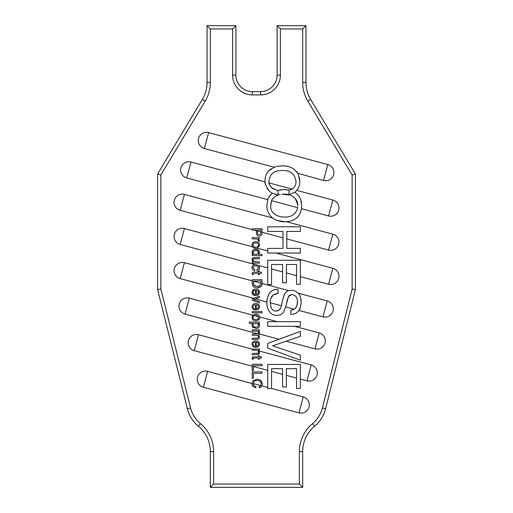 <?xml version="1.0" encoding="UTF-8"?>
<svg xmlns="http://www.w3.org/2000/svg" width="513" height="513" viewBox="0 0 513 513"><rect width="100%" height="100%" fill="white"/><g stroke="black" fill="none" stroke-linecap="round" stroke-linejoin="round"><path stroke-width="0.77" d="M259.36 271.197L259.36 272.166L261.425 272.166L261.425 273.435L259.36 273.435L259.36 274.583L258.469 274.583L258.469 273.435L253.755 273.435L253.249 273.692L253.191 274.583L252.229 274.583L252.114 273.647C252.139 272.653 252.659 272.159 253.685 272.166L258.469 272.166L258.469 271.197L259.36 271.197M252.242 312.821L252.242 311.551L262.028 311.551L262.028 312.821L252.242 312.821M252.242 349.141L252.242 350.174L256.109 350.174L257.936 350.668L258.597 352.162L257.917 353.29L252.242 353.476L252.242 354.746L258.539 354.457L259.61 352.425L259.277 351.027L311.218 364.942A8.246 8.246 0 0 1 317.047 375.041A8.246 8.246 0 0 1 306.947 380.87L300.349 379.101L300.349 388.437L296.533 388.437L296.533 378.081L286.369 375.356L286.369 386.969L282.56 386.969L282.56 374.336L271.55 371.386L271.55 388.456L303.215 396.94A8.246 8.246 0 0 1 309.05 407.04A8.246 8.246 0 0 1 298.951 412.869L203.379 387.257A8.246 8.246 0 0 1 197.55 377.164A8.246 8.246 0 0 1 207.65 371.329L251.992 383.538L253.031 380.672L257.295 379.139L260.886 380.287L262.406 383.711L261.938 385.879L267.741 387.43L267.741 370.36L253.384 366.519L253.384 370.617L252.242 370.617L252.242 366.211L194.235 350.668A8.246 8.246 0 0 1 188.399 340.568A8.246 8.246 0 0 1 198.499 334.739L252.242 349.141L259.36 348.904L259.36 350.11L258.501 350.11L259.328 351.123M252.242 378.235L252.242 371.899L262.028 371.899L262.028 373.297L253.384 373.297L253.384 378.235L252.242 378.235M260.623 94.905L252.377 94.905A19.789 19.789 0 0 1 232.588 75.116L232.588 28.946L210.33 28.946L210.33 82.471A36.276 36.276 0 0 1 205.162 101.138L160.864 174.965L160.864 289.075L190.592 407.989A29.683 29.683 0 0 0 200.468 423.661A36.276 36.276 0 0 1 213.626 451.62L213.626 484.054L299.374 484.054L299.374 451.62A36.276 36.276 0 0 1 312.532 423.661A29.683 29.683 0 0 0 322.408 407.989L352.136 289.075L352.136 174.965L307.838 101.138A36.276 36.276 0 0 1 302.67 82.471L302.67 28.946L280.412 28.946L280.412 75.116A19.789 19.789 0 0 1 260.623 94.905L260.623 91.609A16.487 16.487 0 0 0 277.11 75.116L277.11 25.65L305.966 25.65L305.966 82.471A32.979 32.979 0 0 0 310.666 99.439L355.438 174.054L355.438 289.479L325.608 408.79A32.979 32.979 0 0 1 314.629 426.207A32.979 32.979 0 0 0 302.67 451.62L302.67 487.35L210.33 487.35L210.33 451.62A32.979 32.979 0 0 0 198.371 426.207A32.979 32.979 0 0 1 187.392 408.79L157.562 289.479L157.562 174.054L202.334 99.439A32.979 32.979 0 0 0 207.034 82.471L207.034 25.65L235.89 25.65L235.89 75.116A16.487 16.487 0 0 0 252.377 91.609L260.623 91.609M255.711 340.901C258.026 340.921 259.328 342.049 259.61 344.274L258.308 346.833L255.416 347.416L255.416 342.171C253.973 342.152 253.172 342.819 253.005 344.172L253.627 345.679L254.467 346.134L254.467 347.32L252.826 346.416L251.992 344.088C252.274 341.972 253.512 340.908 255.711 340.901M252.409 315.668L252.8 315.149L189.348 298.143A8.246 8.246 0 0 0 179.255 303.978A8.246 8.246 0 0 0 185.084 314.071L258.097 333.873L258.61 332.873L258.328 333.7M259.578 316.963L259.61 317.502C259.963 319.048 258.751 320.157 255.974 320.824C253.339 320.625 252.005 319.464 251.992 317.335L252.8 315.149L255.666 314.091C257.757 314.052 259.059 315.008 259.578 316.963L277.123 321.664L300.349 321.664L300.349 326.319L294.507 326.319L319.214 332.943A8.246 8.246 0 0 1 325.05 343.043A8.246 8.246 0 0 1 314.95 348.872L286.222 341.171L272.608 345.82L300.349 355.188L300.349 360.203L267.741 348.16L267.741 343.421L279.053 339.253L259.501 334.014L258.565 335.111L259.61 337.265L258.565 339.221L252.242 339.503L252.242 338.234L257.321 338.234L258.597 337.022C258.437 335.829 257.738 335.258 256.494 335.31L252.242 335.31L252.242 334.04L258.097 333.873M255.711 303.549C258.026 303.574 259.328 304.696 259.61 306.921L258.308 309.48L255.416 310.07L255.416 304.818C253.973 304.799 253.172 305.466 253.005 306.825L253.627 308.326L254.467 308.781L254.467 309.967L252.826 309.07L251.992 306.736C252.274 304.619 253.512 303.555 255.711 303.549M300.49 307.063L298.932 310.436C299.695 310.121 300.445 307.479 301.182 302.503L301.195 302.022C300.644 296.924 299.624 293.968 298.124 293.147L327.217 300.945A8.246 8.246 0 0 1 333.046 311.045A8.246 8.246 0 0 1 322.946 316.874L298.932 310.436C296.937 313.199 294.212 314.507 290.743 314.373L290.743 310.269L294.276 309.192L285.67 306.883L283.567 312.193C281.887 314.328 279.681 315.367 276.943 315.309C269.896 315.893 266.613 308.101 266.895 302.17L255.66 298.842L253.576 299.541L259.36 301.573L259.36 302.914L252.242 300.169L252.242 298.861L253.698 298.316L180.166 278.61A8.246 8.246 0 0 1 174.337 268.517A8.246 8.246 0 0 1 184.43 262.688L252.242 280.855L252.242 279.662L262.028 279.662L262.028 283.477L288.729 290.634L291.076 290.326C293.821 290.294 296.168 291.237 298.124 293.147L298.342 293.378M252.242 238.885L252.242 237.609L259.36 237.609L259.36 238.821L258.18 238.821L259.578 241.136L258.276 241.136L258.308 240.744C258.212 239.577 257.564 238.955 256.372 238.885L252.242 238.885M180.166 210.33L184.43 194.401A8.246 8.246 0 0 0 174.337 200.23A8.246 8.246 0 0 0 180.166 210.33L252.242 229.644L252.242 230.119L256.436 230.119L254.012 230.119L256.436 230.767L256.436 233.191C256.5 234.992 257.443 235.961 259.251 236.089C261.046 235.961 261.97 234.986 262.028 233.159L262.028 232.261L282.984 237.878L282.984 231.459L282.984 248.401L267.741 248.401L267.741 250.863L257.231 248.266M184.43 194.401L272.621 217.967C268.69 214.729 266.786 210.542 266.895 205.405L267.748 199.653L268.581 197.659M186.719 177.94L190.99 162.018A8.246 8.246 0 0 0 180.89 167.847A8.246 8.246 0 0 0 186.719 177.94L267.748 199.653C267.504 199.018 268.889 196.941 271.903 193.427L272.249 193.164L271.903 193.427M190.99 162.018L265.131 181.884L265.08 180.557C265.035 176.914 266.196 173.727 268.562 170.989L274.423 167.161M204.366 148.533L208.637 132.604A8.246 8.246 0 0 0 198.537 138.433A8.246 8.246 0 0 0 204.366 148.533L274.199 167.244C275.263 166.616 278.123 166.161 282.772 165.891L284.324 165.936M208.637 132.604L327.788 164.532A8.246 8.246 0 0 1 333.617 174.625A8.246 8.246 0 0 1 323.523 180.461L327.788 164.532M297.841 173.291L323.523 180.461M293.692 168.937L298.034 173.625L299.81 181.127C299.945 184.597 298.957 187.681 296.86 190.387L332.834 200.025A8.246 8.246 0 0 1 338.663 210.125A8.246 8.246 0 0 1 328.57 215.954L332.834 200.025M301.586 206.854L301.413 208.676L328.57 215.954M301.599 204.623L301.413 208.676C300.951 212.683 299.156 215.941 296.027 218.442C293.103 220.5 289.839 221.578 286.248 221.68L332.834 234.165A8.246 8.246 0 0 1 338.663 244.265A8.246 8.246 0 0 1 328.57 250.094L332.834 234.165M332.834 268.305L328.57 284.234A8.246 8.246 0 0 0 338.663 278.405A8.246 8.246 0 0 0 332.834 268.305L275.923 253.056L300.349 253.056L300.349 248.401L286.793 248.401L286.793 238.898L328.57 250.094M328.57 284.234L300.349 276.674L300.349 284.26L296.533 284.26L296.533 275.654L286.369 272.929L286.369 282.791L282.56 282.791L282.56 271.909L271.55 268.959L271.55 284.593L267.741 284.593L267.741 267.933L258.571 265.478L259.61 267.812C259.597 269.537 258.732 270.505 257.026 270.704L257.026 269.524L258.597 267.799L257.449 266.138L255.609 265.817C254.127 265.734 253.262 266.369 253.005 267.715L254.756 269.524L254.756 270.704C252.973 270.447 252.05 269.428 251.992 267.632C252.191 265.779 253.242 264.753 255.153 264.567L180.166 244.47A8.246 8.246 0 0 1 174.337 234.37A8.246 8.246 0 0 1 184.43 228.541L180.166 244.47M252.736 247.208L252.409 246.759L184.43 228.541M252.409 246.759L251.992 244.925C252.223 242.777 253.448 241.694 255.666 241.674C258.026 241.681 259.341 242.816 259.61 245.086L257.603 248.151L255.974 248.414C253.435 247.83 252.242 247.285 252.409 246.759M256.436 230.119L256.436 230.767M262.028 232.261L262.028 228.721L252.242 228.721L252.242 229.644L252.242 228.721M286.793 238.898L286.793 231.459L300.349 231.459L300.349 226.804L267.741 226.804L267.741 231.459L282.984 231.459L267.741 231.459M267.741 250.863L267.741 253.056L275.923 253.056M300.349 276.674L300.349 260.258L267.741 260.258L267.741 267.933L267.741 260.258M253.749 255.654L262.028 255.654L262.028 254.384L258.469 254.384L259.482 252.319C259.334 250.434 258.058 249.427 255.647 249.299C253.576 249.273 252.351 250.241 251.992 252.191L253.204 254.461L252.242 254.461L252.242 255.654L253.749 255.654L252.242 255.654L252.242 255.25M259.36 257.43L253.012 257.725L251.992 259.764L253.191 261.963L252.242 261.951L252.242 263.15L259.36 263.15L259.36 261.88L254.14 261.643L253.005 260.008L253.653 258.866L259.36 258.699L259.36 257.43M258.154 265.17L255.269 264.554M288.729 290.634C287.992 290.538 286.722 291.474 284.92 293.455L283.227 297.694L281.323 305.716L270.287 302.76L270.992 307.101C271.768 309.583 273.423 310.91 275.962 311.077C279.046 310.782 280.835 308.993 281.323 305.716M270.28 302.535L270.28 302.535C269.697 300.958 270.665 298.451 273.192 295.001L278.104 293.417L277.911 289.236C274.814 289.127 272.153 290.255 269.928 292.622L268.979 293.872C267.119 298.534 266.427 301.195 266.895 301.856L266.914 301.214M259.61 292.436L259.437 291.32C258.699 289.774 257.455 289.024 255.711 289.063L253.351 289.685L251.992 292.25L252.826 294.584L254.467 295.482L254.467 294.302L253.627 293.846L253.005 292.339C253.153 291.006 253.954 290.339 255.416 290.339L255.416 295.584L258.308 295.001L259.61 292.436L259.527 291.634M252.242 280.855L252.242 283.695C252.139 285.19 252.877 286.395 254.467 287.325L257.282 287.921L260.598 286.908C261.81 285.446 262.284 284.382 262.028 283.708L262.028 283.477M259.36 297.598L255.66 298.842L259.36 297.598L259.36 296.181L253.698 298.316M267.741 321.664L277.123 321.664L267.741 321.664L267.741 326.319L294.507 326.319M300.349 336.348L286.222 341.171L300.349 336.348L300.349 331.404L279.053 339.253M259.61 325.505L258.494 323.331L259.411 323.331L259.411 322.1L249.318 322.1L249.318 323.37L253.005 323.37L251.992 325.402L252.627 327.179L255.993 328.448C258.065 328.506 259.27 327.538 259.61 325.537L259.225 326.948M259.469 334.11L259.232 331.873L258.514 331.103L259.36 331.103L259.36 329.846L252.242 329.846L252.242 331.116L256.115 331.116C257.815 331.263 258.642 331.853 258.61 332.873L258.501 332.309M300.349 379.101L300.349 364.435L267.741 364.435L267.741 370.36L267.741 364.435M253.755 358.048L258.469 358.048L258.469 359.196L259.36 359.196L259.36 358.048L261.425 358.048L261.425 356.779L259.36 356.779L259.36 355.81L258.469 355.81L258.469 356.779L253.685 356.779L252.184 357.657L252.229 359.196L253.191 359.196L253.666 358.055L253.191 359.196L252.229 359.196L252.39 357.24M257.936 350.668L256.064 350.174M253.384 366.519L253.384 365.673L262.028 365.673L262.028 364.275L252.242 364.275L252.242 366.211L252.242 364.275M257.058 380.537C259.495 380.402 260.893 381.473 261.264 383.75L260.726 385.552L253.14 383.519C253.531 381.454 254.839 380.46 257.058 380.537L255.916 380.633M267.741 387.43L267.741 388.771L271.55 388.456M252.139 384.801L251.992 383.538C251.761 384.179 252.184 385.231 253.255 386.693L255.865 387.841L255.865 386.552L254.275 385.949L253.133 383.724M260.726 385.552L259.174 386.456L259.174 387.745C261.29 386.821 262.214 386.206 261.938 385.879L261.72 386.238M269.03 182.929L292.057 189.098C294.828 187.251 296.142 184.642 295.995 181.256C294.77 173.676 290.095 170.104 281.983 170.547C274.224 170.329 269.864 173.869 268.895 181.172L269.03 182.929C268.555 183.648 269.787 185.533 272.711 188.579L278.008 190.592L278.008 194.889L272.249 193.164L270.139 191.772L272.249 193.164M301.618 205.495L300.823 199.98C299.804 196.947 298.04 194.574 295.526 192.862L294.738 192.343L296.86 190.387L295.693 191.561M292.057 189.098L289.518 190.156L284.125 189.534L277.482 190.477L271.64 187.752M265.202 182.731L265.131 181.884C264.496 183.147 265.894 186.213 269.312 191.06L270.114 191.753L269.312 191.06M294.731 169.713C291.269 167.065 287.28 165.789 282.772 165.891M279.886 189.893L280.771 189.759M295.661 191.586L294.751 192.33L295.526 192.862M284.125 189.534L285.382 189.573M287.402 189.752L289.518 190.156L291.903 189.188M278.931 194.825L278.456 194.966M273.987 197.364L272.268 199.377M271.037 202.539L270.704 205.918C270.088 213.479 278.303 217.365 284.786 217.063C291.634 217.185 295.93 214.056 297.675 207.675L297.739 207.175M290.012 195.043L282.086 194.267M282.06 194.267L283.811 194.196C288.325 193.92 292.16 195.357 295.315 198.505C297.149 201.064 297.982 203.475 297.803 205.739M294.206 197.37L292.949 196.408M292.917 196.389L290.082 195.068M297.777 204.847L295.315 198.505M294.738 192.343L289.037 194.568L289.037 190.285L289.518 190.156M277.482 190.477L278.008 190.592M269.158 196.633L269.889 195.568M285.395 221.712L277.687 220.648M275.532 219.769L274.372 219.147M273.224 218.403L272.756 218.07C273.467 219.192 280.97 222.321 284.856 221.719L285.837 221.699M298.162 216.441L296.027 218.442M300.823 199.98L301.208 201.423M301.259 201.667L301.452 202.853M297.251 194.267L298.027 195.062M299.38 196.857L299.932 197.838M299.945 197.851L300.368 198.755M286.369 375.356L286.369 368.667L296.533 368.667L296.533 378.081L296.533 369.54M271.55 371.386L271.55 368.667L282.56 368.667L282.56 374.336L282.56 368.667M285.67 306.883L288.434 296.565L291.935 294.558C295.693 295.219 297.502 297.527 297.373 301.484L297.38 301.933C297.187 305.594 296.328 307.896 294.802 308.839L294.276 309.192M286.369 272.929L286.369 264.49L296.533 264.49L296.533 275.654L296.533 267.119M271.55 268.959L271.55 264.49L282.56 264.49L282.56 271.909L282.56 264.49M157.562 289.479L160.864 289.075M213.626 484.054L210.33 487.35M157.562 174.054L160.864 174.965M299.374 484.054L302.67 487.35M207.034 25.65L210.33 28.946M235.89 25.65L232.588 28.946M352.136 289.075L355.438 289.479M352.136 174.965L355.438 174.054M302.67 28.946L305.966 25.65M277.11 25.65L280.412 28.946M270.704 205.918L271.601 200.686C271.024 200.73 274.788 194.972 280.354 194.498M271.601 200.686L297.675 207.675M273.5 226.804L300.349 226.804L300.349 231.459M300.349 260.258L300.349 268.139M286.741 264.49L286.369 264.49M277.911 289.236L278.104 293.417L275.763 293.769M274.602 294.167L272.64 295.469M286.036 292.128L287.203 291.262M288.242 290.788L289.056 290.55M300.913 298.746L301.125 300.342M294.417 309.102L294.802 308.839C296.7 306.966 297.559 304.664 297.38 301.933L297.373 301.484C297.476 297.521 295.661 295.219 291.935 294.558L291.275 294.603M289.871 295.058L289.056 295.7M288.761 296.059L287.107 300.644M270.755 291.769L271.646 291.057M272.627 290.448L273.564 290.012M273.615 289.992L275.718 289.409M272.166 295.988L271.403 297.142M270.883 298.354L270.569 299.496M270.729 306.21L270.992 307.101M275.962 311.077L279.149 310.102M281.438 305.299L281.74 304.074M283.574 296.527L283.958 295.424M284.176 294.885L284.407 294.379M284.657 293.891L284.92 293.455M282.746 299.63L283.227 297.694M301.195 302.022L301.182 302.503M290.743 310.269L292.416 309.948M287.094 300.714L286.664 302.503M266.914 301.189L266.933 300.791M267.068 299.393L267.286 298.136M268.203 295.296L268.979 293.872M292.461 334.309L300.349 331.404M277.475 364.435L300.349 364.435M269.049 183.058L269.126 183.442M269.28 184.026L270.729 186.803M268.03 189.707L266.997 188.226M265.67 185.103L265.324 183.571M268.562 170.989L271.14 168.777M275.045 166.949L275.975 166.68M279.874 166.02L281.284 165.923M285.978 166.09L289.12 166.757M290.672 167.309L291.397 167.623M292.083 167.956L293.398 168.739M296.764 171.746L297.219 172.336M297.591 172.894L297.822 173.266M299.502 177.748L299.81 181.127M278.008 194.889L274.679 194.19M261.45 386.571L260.623 387.257M259.976 387.571L259.604 387.681M259.174 386.456L259.623 386.327M253.249 384.59L253.711 385.443M253.871 385.616L254.653 386.161M255.032 386.321L255.865 386.552M252.819 386.212L252.178 384.942M262.028 365.673L253.384 365.673M253.249 358.305L253.172 358.773M259.36 358.048L259.36 359.196M252.441 357.183L253.217 356.817M259.552 353.066L258.866 354.259M258.154 354.605L257.744 354.688M256.84 353.476L258.366 352.938M258.475 352.764L258.36 351.155M258.597 352.162L258.507 351.482M259.45 351.411L259.565 351.841M257.911 350.642L257.584 350.424M256.308 342.203L256.308 346.179L257.661 345.839L258.597 344.191C258.398 342.921 257.635 342.261 256.308 342.203M258.514 331.103L259.61 333.213L259.219 334.579M258.565 333.251L258.61 332.873M258.058 331.655L257.379 331.276M256.622 331.135L256.115 331.116M257.744 328.166L257.276 328.307M257.212 328.326L256.647 328.416M253.294 327.788L252.947 327.518M252.069 324.716L252.172 324.383M254.217 326.903L255.884 327.179C254.313 327.294 253.358 326.653 253.005 325.248L253.275 326.159M257.827 323.806L257.314 323.562L258.597 325.236L257.385 326.935L258.597 325.248L258.514 324.671M257.385 326.935L255.884 327.179L257.385 326.935M258.494 323.331L259.225 324.113M259.405 324.447L259.52 324.78M252.332 324.069L252.685 323.652M249.318 323.37L249.318 322.748M253.037 324.87L253.133 324.505M256.462 323.37L254.14 323.562L256.891 323.44M253.582 323.889L254.14 323.562M259.61 317.502L259.597 317.848M259.591 317.893L259.514 318.355M258.847 319.689L258.507 320.035M253.627 320.298L252.967 319.849M252.159 318.592L252.024 317.945M255.403 319.528L255.949 319.554C254.095 319.528 253.114 318.829 253.005 317.464L253.031 317.868M253.146 318.291L253.807 319.048M258.443 318.342L258.597 317.476L257.898 319.048M257.597 319.233L255.949 319.554L257.597 319.233M252.12 316.341L252.358 315.751M253.319 316.303L253.005 317.464C253.422 316.085 253.877 315.457 254.377 315.572L254.608 315.495M257.635 315.803L255.698 315.36L258.449 316.662L258.571 317.13M258.449 316.662L254.377 315.572M256.308 304.85L256.308 308.826L257.661 308.486L258.597 306.838C258.398 305.568 257.635 304.908 256.308 304.85M259.591 292.827L259.514 293.205M258.308 295.001L257.706 295.302M255.416 290.339L254.672 290.422M253.717 290.813L253.223 291.358M253.191 291.422L253.153 293.16M253.153 293.167L254.467 294.302M254.467 295.482L253.563 295.148M253.166 294.892L252.377 293.955M252.21 293.558L251.992 292.25M258.321 291.384L257.872 290.897L258.597 292.352L257.661 294.007L258.552 291.935M257.661 294.007L256.308 294.347L257.661 294.007M252.774 290.191L253.781 289.441M253.897 289.39L254.486 289.197M256.301 289.095L256.853 289.178M257.5 289.377L258.847 290.313M256.308 290.371L257.872 290.897L256.308 290.371M256.308 294.347L256.308 290.48M262.028 283.708L261.861 285.01M261.822 285.132L261.444 285.965M260.598 286.908L258.199 287.864M253.275 286.498L252.98 286.158M252.704 285.722L252.479 285.215M252.409 284.978L252.261 284.176M253.903 285.279L257.058 286.523L254.525 285.85L253.525 284.574L253.384 281.06L260.88 281.06L260.88 283.439C261.38 284.875 260.104 285.908 257.058 286.523L258.071 286.459M258.27 286.427L259.527 286.01M259.822 285.831L260.38 285.292M260.822 284.189L260.873 283.702M260.88 283.17L253.384 281.162L253.89 285.266M255.602 264.548L256.025 264.554M254.557 258.699L253.653 258.866L253.005 260.008L253.262 260.976M253.326 261.066L254.884 261.822M255.16 261.854L255.807 261.88M259.36 263.15L252.242 263.15M252.03 259.187L252.191 258.623M252.274 258.449L252.511 258.11M259.411 253.012L259.315 253.332M259.148 253.666L258.469 254.384M252.242 254.461L253.204 254.461M252.261 253.46L252.056 252.845M252.338 250.915L253.717 249.69M254.326 249.465L254.961 249.337M256.385 249.35L258.924 250.607M259.251 251.133L259.431 251.703M258.257 253.377L258.469 252.556L257.648 251.037M257.641 251.03L257.257 250.825M256.224 250.588L255.211 250.594M255.237 254.41L256.487 254.397M253.852 251.011L253.005 252.569L253.204 253.339M254.172 254.159L254.589 254.301M253.005 252.569C253.217 251.165 254.121 250.504 255.718 250.568C257.353 250.543 258.27 251.203 258.469 252.556C258.244 253.858 257.353 254.486 255.795 254.435C254.275 254.538 253.345 253.916 253.005 252.569M257.154 248.286L256.731 248.363M254.416 248.202L254.05 248.08M253.679 247.907L253.178 247.606M252.197 246.278L251.992 244.925M253.005 245.047C253.287 246.554 254.268 247.253 255.949 247.138L257.597 246.817L258.597 245.06C258.315 243.56 257.346 242.861 255.698 242.95C254.115 242.886 253.223 243.585 253.005 245.047M257.449 231.036L260.88 231.959L260.675 233.902L259.193 234.691C258.001 234.614 257.423 233.954 257.449 232.716L257.449 230.119L260.88 230.119L260.88 231.959L260.88 230.119M184.43 262.688L180.166 278.61M319.214 332.943L314.95 348.872M189.348 298.143L185.084 314.071M311.218 364.942L306.947 380.87M198.499 334.739L194.235 350.668M303.215 396.94L298.951 412.869M207.65 371.329L203.379 387.257M327.217 300.945L322.946 316.874M187.392 408.79L190.592 407.989M200.468 423.661L198.371 426.207M213.626 451.62L210.33 451.62M202.334 99.439L205.162 101.138M299.374 451.62L302.67 451.62M207.034 82.471L210.33 82.471M312.532 423.661L314.629 426.207M322.408 407.989L325.608 408.79M235.89 75.116L232.588 75.116M252.377 91.609L252.377 94.905M307.838 101.138L310.666 99.439M302.67 82.471L305.966 82.471M277.11 75.116L280.412 75.116"/></g></svg>
